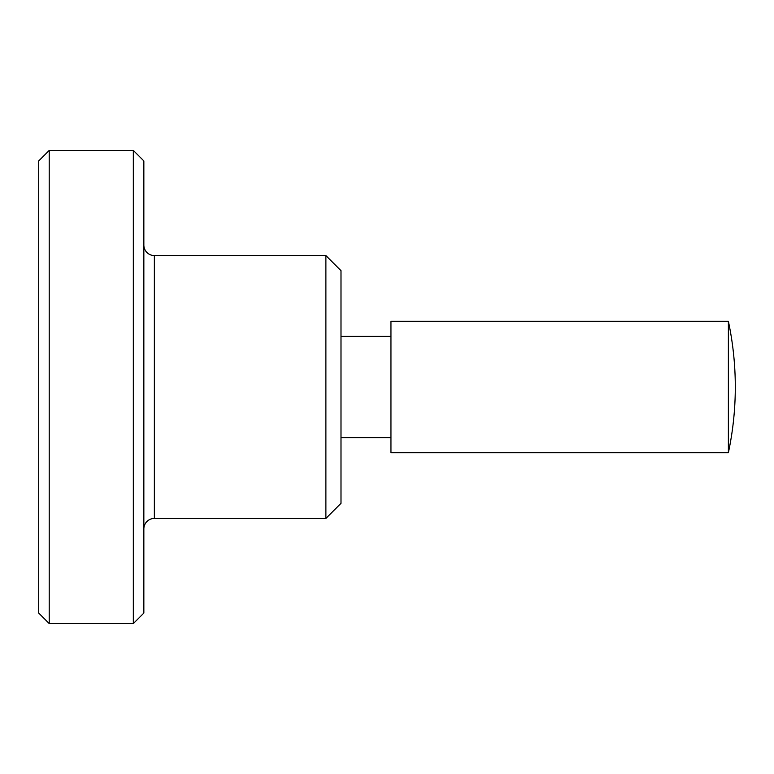 <?xml version="1.0" encoding="UTF-8"?>
<svg xmlns="http://www.w3.org/2000/svg" width="774" height="774" viewBox="0 0 774 774"><rect width="100%" height="100%" fill="white"/><g stroke="black" fill="none" stroke-linecap="round" stroke-linejoin="round"><path stroke-width="1.16" d="M49.217 150.417L38.7 160.934L38.7 613.066L49.217 623.583L49.217 150.417L133.331 150.417L133.331 623.583L143.848 613.066L143.848 160.934L133.331 150.417M143.848 528.952A10.517 10.517 0 0 1 154.365 518.435L154.365 255.565A10.517 10.517 0 0 1 143.848 245.048M325.883 255.565L340.995 270.677L340.995 503.323L325.883 518.435L325.883 255.565L154.365 255.565M728.382 387L728.382 321.287A315.444 315.444 0 0 1 728.382 452.713L728.382 387M728.382 452.713L390.947 452.713L390.947 321.287L728.382 321.287M340.995 336.4L390.947 336.4M340.995 437.6L390.947 437.6M154.365 518.435L325.883 518.435M49.217 623.583L133.331 623.583"/></g></svg>
